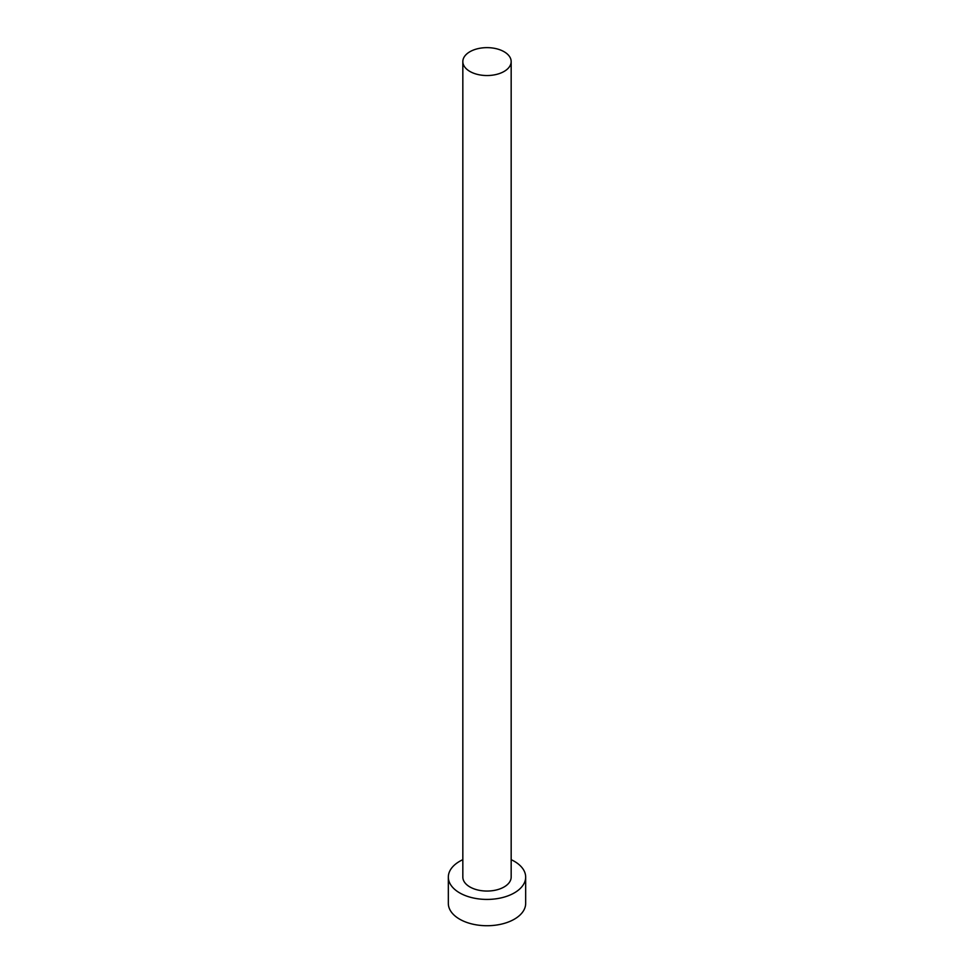 <?xml version="1.0" encoding="UTF-8"?>
<svg xmlns="http://www.w3.org/2000/svg" width="974" height="974" viewBox="0 0 974 974"><rect width="100%" height="100%" fill="white"/><g stroke="black" fill="none" stroke-linecap="round" stroke-linejoin="round"><path stroke-width="1.46" d="M469.918 71.455A24.167 13.953 0 0 0 496.253 74.474A24.167 13.953 0 0 0 511.167 61.593A24.167 13.953 0 0 0 504.082 51.719A24.167 13.953 0 0 0 477.747 48.7A24.167 13.953 0 0 0 462.833 61.593A24.167 13.953 0 0 0 469.918 71.455M462.833 61.593L462.833 877.099A24.167 13.953 0 0 0 469.918 886.961A24.167 13.953 0 0 0 496.253 889.993A24.167 13.953 0 0 0 511.167 877.099L511.167 61.593M462.833 859.677A38.668 22.317 0 0 0 448.332 877.099A38.668 22.317 0 0 0 459.667 892.89A38.668 22.317 0 0 0 501.793 897.724A38.668 22.317 0 0 0 525.668 877.099A38.668 22.317 0 0 0 514.333 861.32A38.668 22.317 0 0 0 511.167 859.677M448.332 877.099L448.332 903.409A38.668 22.317 0 0 0 459.667 919.188A38.668 22.317 0 0 0 501.793 924.034A38.668 22.317 0 0 0 525.668 903.409L525.668 877.099"/></g></svg>
